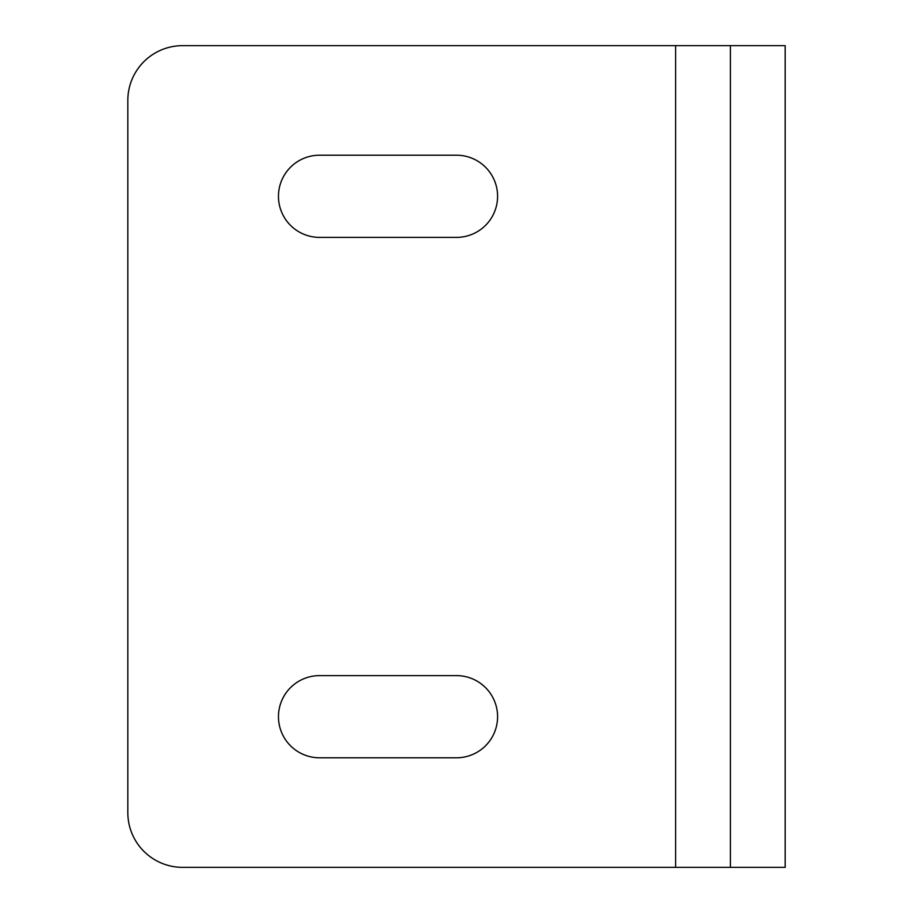 <?xml version="1.0" encoding="UTF-8"?>
<svg xmlns="http://www.w3.org/2000/svg" width="913" height="913" viewBox="0 0 913 913"><rect width="100%" height="100%" fill="white"/><g stroke="black" fill="none" stroke-linecap="round" stroke-linejoin="round"><path stroke-width="1.37" d="M182.6 45.65L675.62 45.65L675.62 867.35L182.6 867.35A54.78 54.78 0 0 1 127.82 812.57L127.82 100.43A54.78 54.78 0 0 1 182.6 45.65M730.4 45.65L730.4 867.35L785.18 867.35L785.18 45.65L675.62 45.65M456.5 675.62L319.55 675.62A41.085 41.085 0 0 0 278.465 716.705A41.085 41.085 0 0 0 319.55 757.79L456.5 757.79A41.085 41.085 0 0 0 497.585 716.705A41.085 41.085 0 0 0 456.5 675.62M319.55 155.21L456.5 155.21A41.085 41.085 0 0 1 497.585 196.295A41.085 41.085 0 0 1 456.5 237.38L319.55 237.38A41.085 41.085 0 0 1 278.465 196.295A41.085 41.085 0 0 1 319.55 155.21M730.4 867.35L675.62 867.35"/></g></svg>

